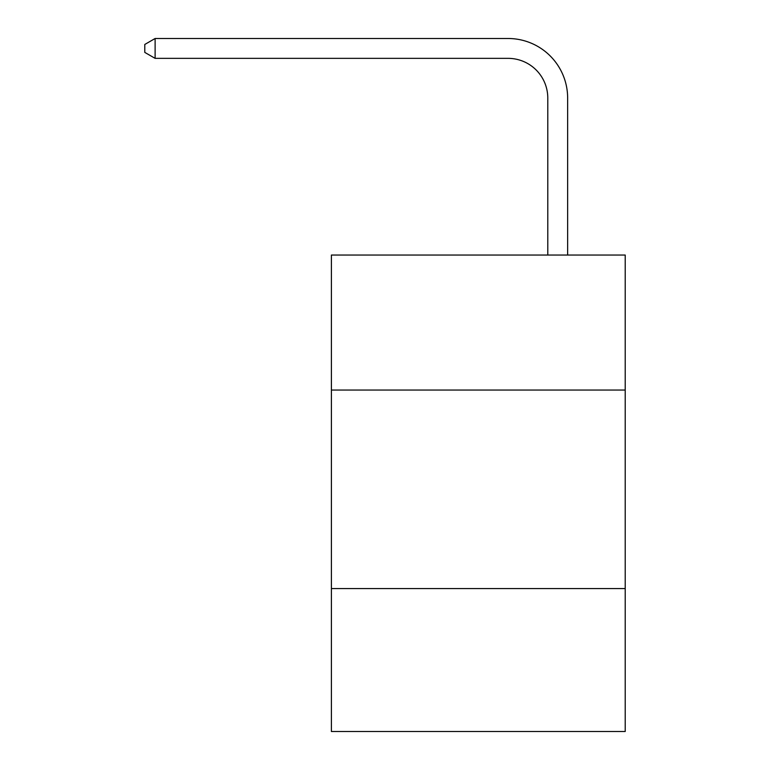 <?xml version="1.0" encoding="UTF-8"?>
<svg xmlns="http://www.w3.org/2000/svg" width="770" height="770" viewBox="0 0 770 770"><rect width="100%" height="100%" fill="white"/><g stroke="black" fill="none" stroke-linecap="round" stroke-linejoin="round"><path stroke-width="1.16" d="M625.211 390.043L625.211 255.043L331.398 255.043L331.398 390.043L625.211 390.043L625.211 731.5L331.398 731.5L331.398 390.043M625.211 588.569L331.398 588.569M547.788 255.043L547.788 98.059A39.703 39.703 0 0 0 508.084 58.356L155.117 58.356L144.789 52.398L144.789 44.458L155.117 38.5L508.084 38.5A59.56 59.56 0 0 1 567.644 98.059L567.644 255.043M547.788 98.059A39.703 39.703 0 0 0 508.084 58.356A39.703 39.703 0 0 1 547.788 98.059A39.703 39.703 0 0 0 508.084 58.356A39.703 39.703 0 0 1 547.788 98.059A39.703 39.703 0 0 0 508.084 58.356M155.117 58.356L155.117 38.5L508.084 38.5"/></g></svg>
